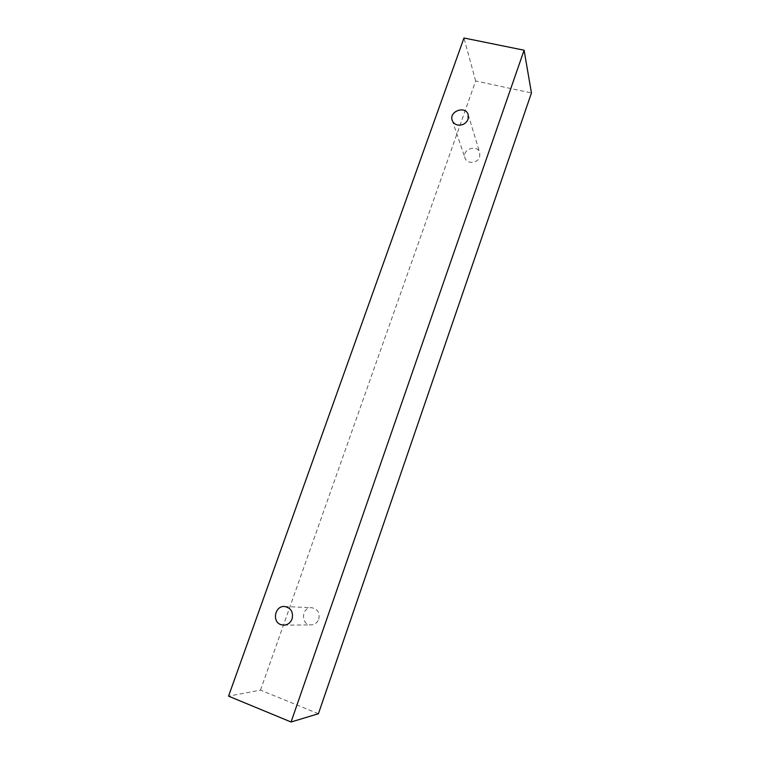 <?xml version="1.0" encoding="UTF-8"?>
<svg xmlns="http://www.w3.org/2000/svg" width="760" height="760" viewBox="0 0 760 760"><rect width="100%" height="100%" fill="white"/><g stroke="black" fill="none" stroke-linecap="round" stroke-linejoin="round"><path stroke-width="0.57" stroke-dasharray="3.8 2.85" d="M318.782 619.153C320.017 612.769 317.68 608.959 311.762 607.725C301.235 606.832 300.551 625.366 311.163 624.891C314.792 624.653 317.328 622.734 318.782 619.153M318.411 713.735L260.499 690.128L228.551 696.15M479.664 156.978L479.778 152.788C477.432 143.849 461.671 149.35 464.977 157.928C466.754 164.293 477.717 163.6 479.664 156.978M260.499 690.128L475.646 80.987L531.449 92.957M475.646 80.987L463.98 38M283.812 625.157L311.163 624.891M284.563 606.489L311.762 607.725M452.228 120.403L464.977 157.928M468.207 114.76L479.778 152.788"/><path stroke-width="1.14" d="M292.087 618.915C290.491 622.82 287.736 624.9 283.812 625.157L280.829 624.615C271.7 621.594 275.034 605.568 284.563 606.489C290.956 607.839 293.464 611.981 292.087 618.915M457.52 124.982C454.879 124.307 453.122 122.778 452.228 120.403C448.704 111.245 465.699 105.203 468.207 114.76L468.074 119.244C465.984 123.7 462.46 125.618 457.52 124.982M228.551 696.15L463.98 38L524.096 50.217L291.07 722L228.551 696.15M524.096 50.217L531.449 92.957L318.411 713.735L291.07 722"/></g></svg>
